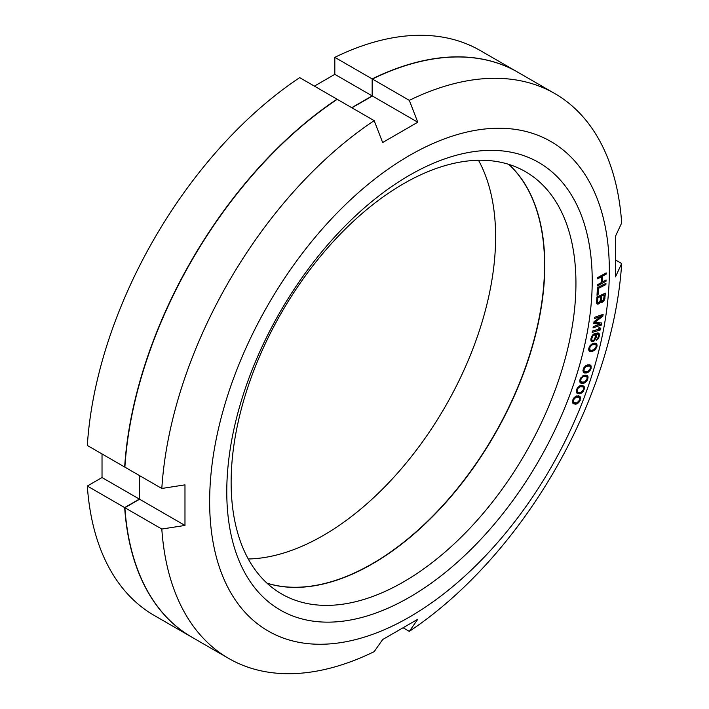 <?xml version="1.0" encoding="UTF-8"?>
<svg xmlns="http://www.w3.org/2000/svg" width="709" height="709" viewBox="0 0 709 709"><rect width="100%" height="100%" fill="white"/><g stroke="black" fill="none" stroke-linecap="round" stroke-linejoin="round"><path stroke-width="1.06" d="M191.527 636.983L154.199 615.43A326.122 188.284 -60 0 1 87.322 486.037L124.66 507.591A326.122 188.284 120 0 0 191.527 636.983A326.122 188.284 120 0 0 191.643 637.045M124.66 507.591L139.363 499.101L139.363 475.5M124.899 466.876L124.66 467.018A326.122 188.284 120 0 1 337.023 99.189L337.023 99.464M351.726 107.679L372.163 95.883L372.163 78.903A326.122 188.284 120 0 1 517.65 72.123A326.122 188.284 120 0 1 517.756 72.185M266.956 583.153A243.816 140.763 120 0 0 448.274 499.384A243.816 140.763 120 0 0 544.565 265.157A243.816 140.763 120 0 0 508.743 164.355M248.274 558.984A243.816 140.763 120 0 0 495.618 236.903A243.816 140.763 120 0 0 478.478 160.261M314.388 86.126L334.825 74.33L334.825 57.349A326.122 188.284 -60 0 1 480.312 50.569L517.65 72.123M124.66 467.018L87.322 445.456A326.122 188.284 -60 0 1 299.685 77.635L337.023 99.189M87.322 486.037L102.025 477.547L102.025 453.946M372.163 95.883L334.825 74.33M334.825 57.349L372.163 78.903M139.363 499.101L102.025 477.547M585.572 382.373L587.788 379.102L587.956 376.594L587.176 375.495L584.517 375.141L583.046 375.655L580.024 379.412L579.856 381.921L580.636 383.028L583.294 383.374L585.572 382.373L584.695 381.867M584.765 382.86L583.622 382.204M209.642 501.635A282.643 163.185 -60 0 1 409.501 155.475A282.643 163.185 -60 0 1 609.35 270.865A282.643 163.185 -60 0 1 409.501 617.025A282.643 163.185 -60 0 1 209.642 501.635M226.774 491.745A258.413 149.191 -60 0 1 409.501 175.256A258.413 149.191 -60 0 1 592.219 280.755A258.413 149.191 -60 0 1 409.501 597.244A258.413 149.191 -60 0 1 226.774 491.745M597.607 277.644L597.59 278.894L601.595 276.67L601.498 282.492L597.492 284.717L597.474 285.966L606.035 281.207L606.053 279.958L602.597 281.881L602.694 276.058L606.151 274.135L606.168 272.894L597.607 277.644M605.885 284.61L605.956 283.334L597.403 287.65L597.005 295.29L598.095 294.731L598.431 288.377L605.885 284.61L604.742 283.946M600.443 302.22L600.656 301.706L601.471 302.371L602.721 302.007L604.68 299.455L605.406 293.118L596.889 297L596.526 303.168L598.192 304.072L600.443 302.22L599.717 301.795M599.867 324.297L593.256 326.574L593.043 327.912L601.445 325.014L601.764 323.012L594.78 322.267L602.818 316.338L603.129 314.344L594.736 317.242L594.523 318.571L601.135 316.294L594.027 321.691L593.752 323.464L599.867 324.297L597.669 323.029L593.903 322.515M592.183 332.406L600.514 329.898L600.762 328.551L599.77 327.576L598.352 328.01L599.344 328.976L592.432 331.068L592.183 332.406M594.319 340.807L596.163 337.546L596.03 334.169L597.873 334.107L598.511 335.002L598.272 336.988L596.606 340.205L598.786 337.706L599.442 334.551L598.582 333.062L595.383 333.274L592.29 335.375L590.827 340.028L591.12 341.02L592.467 341.729L594.319 340.807L593.513 340.347M594.647 343.112L592.157 343.856L590.101 345.593L588.816 348.243L589.276 351.168L592.706 351.309L595.693 349.165L597.129 345.186L596.517 343.581L594.647 343.112M589.126 364.692L586.13 365.436L583.764 367.9L582.94 370.656L583.941 372.792L587.575 372.659L590.517 369.912L591.173 366.057L589.126 364.692M582.568 385.492L579.652 385.9L577.215 388.169L576.231 390.934L577.029 393.273L580.511 393.575L583.516 391.084L584.42 387.158L582.568 385.492M578.836 395.906L575.965 396.145L573.501 398.316L572.438 401.072L572.677 402.996L573.519 403.776L577.091 403.829L579.554 401.657L580.591 397.714L578.836 395.906M604.21 294.909L603.616 299.73L601.764 300.988L601.666 296.061L604.21 294.909L603.005 294.208M599.025 302.442L597.634 302.459L597.864 297.798L600.585 296.557L600.231 300.651L599.025 302.442M595.56 336.429L593.982 340.045L592.884 340.55L591.962 340.152L591.714 338.937L592.848 335.862L595.055 334.852L595.56 336.429M591.891 344.999L595.188 344.299L596.021 344.982L596.109 346.692L593.903 349.759L590.597 350.459L589.587 349.156L590.127 346.887L591.891 344.999L591.12 344.547M586.361 366.305L589.56 365.995L590.296 366.81L590.251 368.6L587.912 371.507L584.721 371.817L583.853 370.346L584.535 368.042L586.361 366.305L585.528 365.826M583.241 376.559L586.378 376.435L587.07 377.312L586.963 379.138L584.571 381.965L581.433 382.089L580.636 380.529L581.389 378.225L583.241 376.559L582.373 376.062M579.811 386.83L582.887 386.892L583.534 387.832L583.356 389.684L580.919 392.423L577.844 392.361L577.126 390.721L577.941 388.417L579.811 386.83L578.907 386.308M576.089 397.102L579.093 397.35L579.687 398.352L579.457 400.231L576.966 402.872L573.962 402.623L573.368 401.622L573.599 399.743L576.089 397.102L575.15 396.561M615.837 260.168L621.678 263.544L615.439 276.918L615.439 236.336L621.678 222.963A326.122 188.284 120 0 0 554.801 93.57A326.122 188.284 120 0 0 409.315 100.359L417.778 122.223L382.638 142.509L374.175 120.645A326.122 188.284 120 0 0 161.812 488.466L184.978 484.859L184.978 525.44L139.584 499.225L139.584 475.633M351.948 107.803L372.385 96.007L372.385 79.027L409.315 100.359M417.778 122.223L372.385 96.007M139.584 499.225L124.881 507.715A326.122 188.284 120 0 0 191.749 637.107L228.688 658.431A326.122 188.284 120 0 0 374.175 651.651L382.638 639.562L417.778 619.267L409.315 631.365A326.122 188.284 120 0 0 621.678 263.544M554.801 93.57L517.871 72.247A326.122 188.284 120 0 0 372.385 79.027M374.175 120.645L337.245 99.322A326.122 188.284 120 0 0 124.881 467.142L161.812 488.466M267.054 583.232A243.816 140.763 120 0 0 448.416 499.588A243.816 140.763 120 0 0 544.787 265.29A243.816 140.763 120 0 0 508.867 164.399M231.134 482.35A243.816 140.763 -60 0 1 337.564 236.983A243.816 140.763 -60 0 1 525.44 171.658A243.816 140.763 -60 0 1 575.938 283.272A243.816 140.763 -60 0 1 469.518 528.639A243.816 140.763 -60 0 1 281.633 593.965A243.816 140.763 -60 0 1 231.134 482.35M124.881 507.715L161.812 529.038A326.122 188.284 120 0 0 228.688 658.431M403.474 627.997L409.315 631.365M184.978 525.44L161.812 529.038M606.151 274.135L605.061 273.506M602.694 276.058L601.595 275.429M602.597 281.881L601.524 281.26M606.035 281.207L604.945 280.578M601.595 276.67L600.505 276.04M596.473 302.583L597.093 302.229M600.142 300.908L600.851 300.465M599.38 295.866L600.585 296.557M599.034 323.818L599.406 322.763M590.907 340.293L591.528 339.966M597.217 333.735L597.138 332.902M594.239 334.382L594.16 333.797M594.904 344.131L594.736 343.121M588.86 350.361L590.048 350.14M589.117 365.738L588.94 364.718M586.662 372.969L584.491 371.693L583.135 371.826M585.838 376.124L585.661 375.096M579.944 382.151L581.345 382.036M582.266 386.538L582.089 385.483M576.444 392.502L577.95 392.387M580.582 385.59L582.887 386.892M578.402 396.951L578.225 395.852M572.642 402.854L574.325 402.756L576.523 404.024M576.532 395.95L579.093 397.35M598.431 288.377L597.403 287.774M598.095 294.731L597.067 294.138M600.656 301.706L600.009 301.325M599.663 303.195L598.653 302.619M599.096 303.656L596.898 302.388M598.192 304.072L596.526 303.106M597.669 304.099L596.898 303.665M604.954 298.294L603.962 297.718M604.68 299.455L603.855 298.976M604.068 300.563L603.341 300.146M603.288 301.538L602.278 300.962M602.721 302.007L600.523 300.74M601.994 302.335L600.044 301.21M601.471 302.371L600.762 301.963M601.666 296.061L600.47 295.369M601.312 300.164L600.319 299.588M601.436 300.722L600.275 300.058M601.764 300.988L600.275 300.129M597.864 297.798L596.872 297.222M597.51 301.892L596.517 301.325M597.634 302.459L596.473 301.786M597.962 302.725L596.464 301.866M601.135 316.294L599.77 315.505M602.818 316.338L600.762 315.159M594.78 322.267L594.009 321.824M601.445 325.014L599.247 323.747M600.514 329.898L599.07 329.065M600.762 328.551L599.318 327.718M594.993 339.992L594.337 339.611M593.353 341.499L591.155 340.223M592.467 341.729L591.093 340.932M599.149 333.558L598.024 332.911M599.442 334.551L597.244 333.283M599.389 335.632L598.52 335.135M599.194 336.536L598.458 336.101M598.786 337.706L598.121 337.324M598.024 338.973L597.359 338.592M597.182 339.841L596.739 339.584M597.873 334.107L596.092 333.079M597.386 334.019L595.87 333.141M596.384 334.072L595.152 333.372M596.03 334.169L594.86 333.496M596.455 335.339L594.257 334.072M596.393 336.421L595.533 335.924M596.163 337.546L595.418 337.121M595.755 338.725L595.09 338.344M595.055 334.852L593.725 334.09M594.576 334.763L593.584 334.196M594.045 334.905L593.229 334.435M593.468 335.268L592.777 334.87M592.848 335.862L592.21 335.49M592.361 336.633L591.74 336.279M592.042 337.36L591.403 336.988M591.714 338.937L590.978 338.512M591.749 339.567L590.881 339.062M591.962 340.152L590.854 339.514M592.396 340.462L590.854 339.576M596.872 344.157L595.117 343.138M597.129 345.186L594.931 343.918M596.978 346.515L596.163 346.045M596.482 347.915L595.799 347.516M595.693 349.165L595.002 348.766M595.011 349.954L594.204 349.484M594.204 350.556L593.265 350.016M593.628 350.893L592.538 350.264M592.706 351.309L591.244 350.459M591.146 351.637L588.949 350.37M590.331 351.593L589.09 350.884M589.861 351.478L589.241 351.123M594.204 344.29L592.892 343.528M595.188 344.299L593.548 343.351M592.99 344.547L591.98 343.962M590.632 346.125L589.994 345.762M590.127 346.887L589.507 346.524M589.684 348.057L589.011 347.676M589.587 349.156L588.762 348.686M589.773 349.767L588.709 349.156M590.597 350.459L588.692 349.351M590.872 365.419L589.87 364.834M591.173 366.057L588.975 364.789M591.333 367.156L589.817 366.278M591.093 368.52L590.331 368.077M590.517 369.912L589.844 369.531M589.666 371.117L588.94 370.692M588.957 371.853L588.107 371.356M588.151 372.376L587.079 371.764M587.575 372.659L586.254 371.897M585.147 373.12L583.223 372.003M584.376 372.969L583.48 372.455M588.621 365.862L587.141 365.011M589.56 365.995L587.584 364.851M587.442 365.977L586.334 365.339M585.076 367.324L584.429 366.952M584.535 368.042L583.915 367.687M584.021 369.212L583.374 368.831M583.853 370.346L583.073 369.894M583.986 371.002L582.984 370.426M584.721 371.817L582.966 370.807M587.681 375.93L586.414 375.194M587.956 376.594L585.758 375.327M588.071 377.729L586.83 377.011M587.788 379.102L587.043 378.677M587.167 380.494L586.503 380.113M586.299 381.664L585.545 381.229M581.052 383.241L580.511 382.931M581.805 383.436L580.059 382.426M583.294 383.374L581.096 382.107M584.189 383.108L582.718 382.266M585.457 376.24L583.879 375.327M586.378 376.435L584.269 375.221M584.305 376.293L583.135 375.619M581.947 377.525L581.291 377.144M581.389 378.225L580.76 377.862M580.848 379.386L580.201 379.014M580.636 380.529L579.882 380.095M580.742 381.203L579.767 380.644M581.433 382.089L579.767 381.132M584.181 386.458L582.523 385.492M584.42 387.158L582.231 385.891M584.5 388.319L583.445 387.708M584.172 389.702L583.445 389.285M583.516 391.084L582.851 390.703M582.621 392.219L581.85 391.776M581.885 392.901L580.981 392.378M581.079 393.353L579.829 392.635M580.511 393.575L578.845 392.609M579.616 393.787L577.418 392.52M578.163 393.761L576.612 392.866M582 386.644L580.299 385.661M580.866 386.618L579.634 385.909M578.509 387.734L577.853 387.353M577.941 388.417L577.312 388.053M577.374 389.569L576.727 389.197M577.126 390.721L576.382 390.296M577.197 391.421L576.249 390.872M577.844 392.361L576.266 391.448M579.927 396.473L579.244 396.074M580.379 396.978L578.464 395.87M580.591 397.714L578.393 396.446M580.618 398.901L579.687 398.361M580.246 400.293L579.537 399.885M579.554 401.657L578.899 401.276M578.641 402.774L577.844 402.304M577.897 403.421L576.949 402.872M577.091 403.829L575.655 402.996M575.646 404.183L573.448 402.916M574.228 404.068L573.014 403.368M578.234 397.04L576.417 395.994M577.126 396.951L575.841 396.207M574.786 397.944L574.122 397.563M574.201 398.609L573.563 398.236M573.599 399.743L572.961 399.38M573.315 400.913L572.597 400.488M573.368 401.622L572.438 401.09M573.962 402.623L572.455 401.755"/></g></svg>
